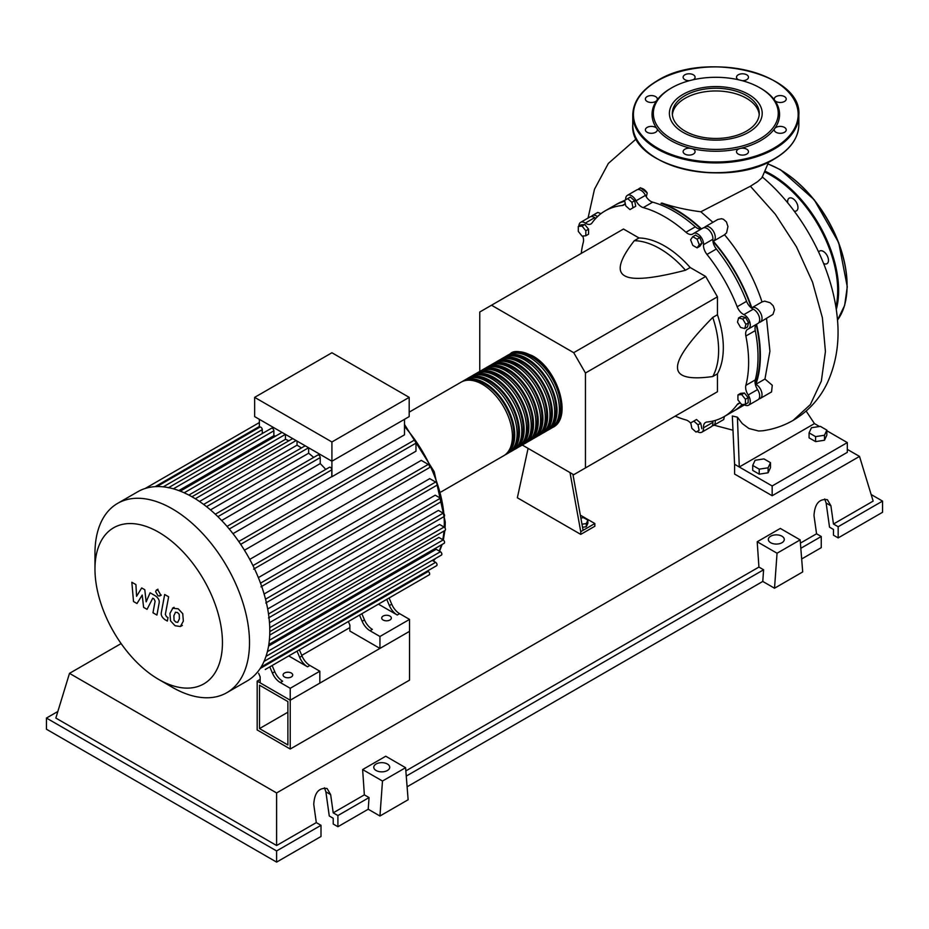 <?xml version="1.0" encoding="UTF-8"?>
<svg xmlns="http://www.w3.org/2000/svg" width="929" height="929" viewBox="0 0 929 929"><rect width="100%" height="100%" fill="white"/><g stroke="black" fill="none" stroke-linecap="round" stroke-linejoin="round"><path stroke-width="1.39" d="M259.516 728.58L259.516 685.196L287.885 701.569L287.885 744.965L259.516 728.58L287.885 712.206M257.17 729.939L257.17 681.12L290.231 700.211L290.231 749.029L257.17 729.939M349.885 627.586L301.751 655.375M260.166 679.389L257.17 681.12M290.231 749.029L409.538 680.144L409.538 631.337L290.231 700.211L260.166 682.861L260.166 676.893L258.645 673.304M755.289 384.188A118.18 68.235 -120 0 0 759.91 355.238A118.18 68.235 -120 0 0 756.183 324.616M751.445 308.056A118.18 68.235 -120 0 0 712.973 241.412M701 229.022A118.18 68.235 -120 0 0 661.042 203.3L661.889 203.056C673.142 206.923 686.125 209.838 700.838 211.789L712.903 222.31M580.869 518.057L583.517 517.65L587.86 520.147L586.269 523.573L581.995 524.235M586.269 523.573L586.269 526.72L587.86 523.294L587.86 520.147M586.269 526.72L582.553 527.289M570.011 472.582L580.753 531.667L594.85 523.538L580.346 515.165M580.753 531.667L580.753 534.384L594.85 526.244L594.85 523.538M580.753 534.384L517.348 497.77L528.09 448.382M583.098 530.32L572.903 474.254M522.284 445.026L573.704 474.719L585.456 467.937L585.456 373.017L573.704 352.683L705.703 276.482L717.443 296.815L717.443 314.722L712.752 317.439C689.074 341.477 677.334 358.106 677.52 367.327C677.334 376.756 689.074 379.833 712.752 376.535L717.443 373.83L717.443 391.736L705.703 398.518M585.456 373.017L717.443 296.815M585.456 467.937L717.443 391.736M573.704 352.683L491.511 305.223L479.77 312.005L479.77 371.391M491.511 305.223L623.498 229.022L639.013 237.975L634.31 240.681C619.631 259.539 616.415 271.245 624.671 275.797C632.568 280.57 652.843 278.712 685.497 270.234L690.189 267.529L705.703 276.482M639.013 237.975A83.041 47.936 60 0 1 690.189 267.529M685.497 270.234A83.041 47.936 -120 0 0 634.31 240.681M712.752 376.535A83.041 47.936 -120 0 0 712.752 317.439M717.443 314.722A83.041 47.936 60 0 1 717.443 373.83M745.871 324.372L744.744 328.564L740.564 327.438L737.487 322.119L738.613 317.927L742.805 319.053L745.871 324.372L748.6 322.793L747.473 326.985L744.744 328.564M742.805 319.053L745.534 317.486L741.342 316.359L738.613 317.927M745.534 317.486L748.6 322.793M697.098 239.183L699.27 244.78L697.098 247.869L692.767 245.361L690.595 239.763L692.767 236.686L697.098 239.183L699.827 237.615L701.999 243.201L699.27 244.78M701.999 243.201L699.827 246.29L697.098 247.869M699.827 237.615L695.484 235.107L692.767 236.686M627.69 198.62L631.883 202.336L633.009 207.817L629.943 209.594L625.751 205.878L624.625 200.385L630.419 197.041L634.612 200.757L631.883 202.336M634.612 200.757L635.738 206.25L633.009 207.817M635.738 206.25L632.672 208.015M578.314 226.421L582.065 226.084L585.827 230.764L585.827 235.769L582.065 236.105L578.314 231.426L578.314 226.421L581.031 224.841L584.794 224.516L582.065 226.084M584.794 224.516L588.556 229.184L585.827 230.764M588.556 229.184L588.556 234.201L585.827 235.769M696.053 432.066L691.861 428.35L690.746 422.858L693.812 421.092L698.004 424.808L699.119 430.29L696.053 432.066M698.004 424.808L700.721 423.229L696.529 419.513L693.812 421.092M700.721 423.229L701.848 428.722M745.441 404.266L741.679 404.603L737.928 399.923L737.928 394.906L741.679 394.581L745.441 399.249L745.441 404.266L748.159 402.687L748.159 397.682L745.441 399.249M741.679 394.581L744.408 393.002L740.645 393.339L737.928 394.906M744.408 393.002L748.159 397.682M690.839 423.322A9.964 5.748 -120 0 0 685.95 419.943A118.842 68.618 60 0 1 675.174 416.134M625.693 199.77A9.964 5.748 -120 0 0 625.693 199.758A8.303 4.796 60 0 1 627.389 195.334A8.303 4.796 60 0 1 636.051 200.78A9.964 5.748 -120 0 0 643.251 207.597A118.842 68.618 60 0 1 685.95 232.25A9.964 5.748 -120 0 0 692.732 234.038A9.964 5.748 -120 0 0 693.15 233.748A8.303 4.796 60 0 1 693.51 233.504A8.303 4.796 60 0 1 700.141 235.989A8.303 4.796 60 0 1 703.508 244.687A9.964 5.748 -120 0 0 706.969 254.43A118.842 68.618 60 0 1 737.173 306.744A9.964 5.748 -120 0 0 743.885 314.617A8.303 4.796 60 0 1 749.726 321.875A8.303 4.796 60 0 1 748.553 328.866A8.303 4.796 60 0 1 748.17 329.052A9.964 5.748 -120 0 0 747.706 329.272A9.964 5.748 -120 0 0 745.871 336.031L755.265 330.608A9.964 5.748 60 0 1 756.531 324.256A118.842 68.618 60 0 1 755.858 384.292A8.303 4.796 60 0 1 761.513 391.585A8.303 4.796 60 0 1 760.305 398.425A8.303 4.796 60 0 1 758.958 398.808M745.871 336.031A118.842 68.618 60 0 1 745.871 385.349A9.964 5.748 -120 0 0 748.17 394.988A8.303 4.796 60 0 1 748.553 405.207A8.303 4.796 60 0 1 743.885 404.463A9.964 5.748 -120 0 0 743.804 404.405M755.265 330.608A118.842 68.618 60 0 1 755.265 379.926L745.871 385.349M748.17 394.988L757.565 389.565A9.964 5.748 60 0 1 755.265 379.926M706.969 254.43L716.364 249.007A9.964 5.748 60 0 1 712.903 239.252L703.508 244.687M716.364 249.007A118.842 68.618 60 0 1 746.568 301.321L737.173 306.744M743.885 314.617L753.28 309.194A9.964 5.748 60 0 1 746.568 301.321M643.251 207.597L652.646 202.162A9.964 5.748 60 0 1 645.446 195.357L636.051 200.78M652.646 202.162A118.842 68.618 60 0 1 695.345 226.827L685.95 232.25M701.488 228.906A9.964 5.748 60 0 1 695.345 226.827M595.826 218.303A9.964 5.748 60 0 1 594.711 217.641L585.316 223.076A9.964 5.748 -120 0 0 590.925 223.959A9.964 5.748 -120 0 0 592.028 222.948A118.842 68.618 60 0 1 605.185 210.848A118.842 68.618 60 0 1 622.233 205.506A9.964 5.748 -120 0 0 623.661 205.065A9.964 5.748 -120 0 0 625.217 203.242M605.185 210.848L614.58 205.425A118.842 68.618 60 0 1 624.811 201.268M581.24 253.42A118.842 68.618 60 0 1 583.331 242.19A9.964 5.748 -120 0 0 582.762 236.047M740.494 403.128A9.964 5.748 -120 0 0 738.276 403.581A9.964 5.748 -120 0 0 737.173 404.591A118.842 68.618 60 0 1 724.016 416.691A118.842 68.618 60 0 1 706.969 422.021A9.964 5.748 -120 0 0 705.541 422.474A9.964 5.748 -120 0 0 703.508 427.781A8.303 4.796 60 0 1 701.813 432.194A8.303 4.796 60 0 1 697.122 431.451M742.039 404.568A118.842 68.618 60 0 1 733.411 411.268L724.016 416.691M703.508 427.781L712.903 422.358A9.964 5.748 60 0 1 712.891 421.058M578.918 226.072A8.303 4.796 60 0 1 580.648 222.333L590.043 216.91A8.303 4.796 60 0 1 594.711 217.641M627.389 195.334L636.783 189.911A8.303 4.796 60 0 1 645.446 195.357M702.545 228.325A8.303 4.796 60 0 1 702.905 228.081A8.303 4.796 60 0 1 709.535 230.566A8.303 4.796 60 0 1 712.903 239.252M753.28 309.194A8.303 4.796 60 0 1 759.121 316.452A8.303 4.796 60 0 1 757.948 323.443L748.553 328.866M757.565 389.565A8.303 4.796 60 0 1 757.948 399.784L748.553 405.207M712.903 422.358A8.303 4.796 60 0 1 711.208 426.771L701.813 432.194M580.648 222.333A8.303 4.796 60 0 1 585.316 223.076M509.266 354.425A42.513 24.549 60 0 1 510.416 353.694A42.513 24.549 60 0 1 531.667 355.807A42.513 24.549 60 0 1 559.444 393.269A42.513 24.549 60 0 1 552.929 427.328A42.513 24.549 60 0 1 551.721 427.955M441.101 491.894L503.611 455.802A42.513 24.549 -120 0 0 510.126 421.743A42.513 24.549 -120 0 0 482.348 384.281A42.513 24.549 -120 0 0 461.098 382.167L409.19 412.139M516.373 353.066A41.19 23.782 60 0 1 531.667 356.887A41.19 23.782 60 0 1 557.098 388.81A41.19 23.782 60 0 1 556.448 422.486M462.294 381.552A42.513 24.549 60 0 1 463.443 380.82A42.513 24.549 60 0 1 484.694 382.922A42.513 24.549 60 0 1 512.471 420.384A42.513 24.549 60 0 1 505.957 454.455A42.513 24.549 60 0 1 504.749 455.071M505.957 454.455L508.302 453.097A42.513 24.549 -120 0 0 514.817 419.025A42.513 24.549 -120 0 0 487.051 381.564A42.513 24.549 -120 0 0 465.789 379.462L463.443 380.82M466.997 378.835A42.513 24.549 60 0 1 468.135 378.103A42.513 24.549 60 0 1 489.397 380.205A42.513 24.549 60 0 1 517.174 417.667A42.513 24.549 60 0 1 510.648 451.738A42.513 24.549 60 0 1 509.44 452.365M510.648 451.738L513.005 450.379A42.513 24.549 -120 0 0 519.52 416.32A42.513 24.549 -120 0 0 491.743 378.858A42.513 24.549 -120 0 0 470.492 376.744L468.135 378.103M471.688 376.129A42.513 24.549 60 0 1 472.838 375.386A42.513 24.549 60 0 1 494.089 377.499A42.513 24.549 60 0 1 521.866 414.961A42.513 24.549 60 0 1 515.351 449.032A42.513 24.549 60 0 1 514.143 449.648M515.351 449.032L517.697 447.673A42.513 24.549 -120 0 0 524.211 413.602A42.513 24.549 -120 0 0 496.446 376.14A42.513 24.549 -120 0 0 475.183 374.039L472.838 375.386M476.391 373.412A42.513 24.549 60 0 1 477.529 372.68A42.513 24.549 60 0 1 498.792 374.782A42.513 24.549 60 0 1 526.569 412.244A42.513 24.549 60 0 1 520.043 446.315A42.513 24.549 60 0 1 518.835 446.942M520.043 446.315L522.4 444.956A42.513 24.549 -120 0 0 528.915 410.897A42.513 24.549 -120 0 0 501.137 373.423A42.513 24.549 -120 0 0 479.887 371.321L477.529 372.68M481.083 370.706A42.513 24.549 60 0 1 482.232 369.963A42.513 24.549 60 0 1 503.483 372.076A42.513 24.549 60 0 1 531.26 409.538A42.513 24.549 60 0 1 524.746 443.609A42.513 24.549 60 0 1 523.538 444.225M524.746 443.609L527.091 442.25A42.513 24.549 -120 0 0 533.606 408.179A42.513 24.549 -120 0 0 505.84 370.717A42.513 24.549 -120 0 0 484.578 368.616L482.232 369.963M485.786 367.989A42.513 24.549 60 0 1 486.924 367.257A42.513 24.549 60 0 1 508.186 369.359A42.513 24.549 60 0 1 535.963 406.821A42.513 24.549 60 0 1 529.437 440.892A42.513 24.549 60 0 1 528.229 441.519M529.437 440.892L531.794 439.533A42.513 24.549 -120 0 0 538.309 405.474A42.513 24.549 -120 0 0 510.532 368A42.513 24.549 -120 0 0 489.281 365.898L486.924 367.257M490.477 365.283A42.513 24.549 60 0 1 491.627 364.54A42.513 24.549 60 0 1 512.878 366.653A42.513 24.549 60 0 1 540.655 404.115A42.513 24.549 60 0 1 534.14 438.174A42.513 24.549 60 0 1 532.932 438.802M534.14 438.174L536.486 436.827A42.513 24.549 -120 0 0 543 402.756A42.513 24.549 -120 0 0 515.235 365.294A42.513 24.549 -120 0 0 493.973 363.193L491.627 364.54M495.18 362.565A42.513 24.549 60 0 1 496.318 361.834A42.513 24.549 60 0 1 517.581 363.936A42.513 24.549 60 0 1 545.346 401.398A42.513 24.549 60 0 1 538.832 435.469A42.513 24.549 60 0 1 537.624 436.084M538.832 435.469L541.189 434.11A42.513 24.549 -120 0 0 547.704 400.051A42.513 24.549 -120 0 0 519.926 362.577A42.513 24.549 -120 0 0 498.676 360.475L496.318 361.834M499.872 359.848A42.513 24.549 60 0 1 501.021 359.117A42.513 24.549 60 0 1 522.272 361.23A42.513 24.549 60 0 1 550.049 398.692A42.513 24.549 60 0 1 543.535 432.751A42.513 24.549 60 0 1 542.327 433.378M543.535 432.751L545.88 431.404A42.513 24.549 -120 0 0 552.395 397.333A42.513 24.549 -120 0 0 524.63 359.871A42.513 24.549 -120 0 0 503.367 357.758L501.021 359.117M504.575 357.142A42.513 24.549 60 0 1 505.713 356.411A42.513 24.549 60 0 1 526.975 358.513A42.513 24.549 60 0 1 554.741 395.975A42.513 24.549 60 0 1 548.226 430.046A42.513 24.549 60 0 1 547.018 430.661M548.226 430.046L550.583 428.687A42.513 24.549 -120 0 0 557.098 394.616A42.513 24.549 -120 0 0 529.321 357.154A42.513 24.549 -120 0 0 508.07 355.052L505.713 356.411M511.682 355.784A41.19 23.782 60 0 1 526.975 359.593A41.19 23.782 60 0 1 552.407 391.527A41.19 23.782 60 0 1 551.756 425.192M506.979 358.489A41.19 23.782 60 0 1 522.272 362.31A41.19 23.782 60 0 1 547.704 394.233A41.19 23.782 60 0 1 547.053 427.909M502.287 361.207A41.19 23.782 60 0 1 517.581 365.027A41.19 23.782 60 0 1 543.012 396.95A41.19 23.782 60 0 1 542.362 430.615M497.584 363.913A41.19 23.782 60 0 1 512.878 367.733A41.19 23.782 60 0 1 538.309 399.656A41.19 23.782 60 0 1 537.659 433.332M492.893 366.63A41.19 23.782 60 0 1 508.186 370.45A41.19 23.782 60 0 1 533.618 402.373A41.19 23.782 60 0 1 532.967 436.038M488.189 369.336A41.19 23.782 60 0 1 503.483 373.156A41.19 23.782 60 0 1 528.915 405.079A41.19 23.782 60 0 1 528.264 438.755M483.498 372.053A41.19 23.782 60 0 1 498.792 375.873A41.19 23.782 60 0 1 524.223 407.796A41.19 23.782 60 0 1 523.573 441.472M478.795 374.759A41.19 23.782 60 0 1 494.089 378.579A41.19 23.782 60 0 1 519.52 410.502A41.19 23.782 60 0 1 518.87 444.178M474.104 377.476A41.19 23.782 60 0 1 489.397 381.296A41.19 23.782 60 0 1 514.829 413.219A41.19 23.782 60 0 1 514.178 446.895M469.4 380.182A41.19 23.782 60 0 1 484.694 384.002A41.19 23.782 60 0 1 510.126 415.937A41.19 23.782 60 0 1 509.475 449.601M284.483 676.962A4.819 2.775 180 0 1 283.066 674.988A4.819 2.775 180 0 1 286.039 672.422A4.819 2.775 180 0 1 291.288 673.026A4.819 2.775 180 0 1 292.705 674.988A4.819 2.775 180 0 1 289.732 677.566A4.819 2.775 180 0 1 284.483 676.962M383.12 620.015A4.819 2.775 180 0 1 381.714 618.04A4.819 2.775 180 0 1 384.687 615.474A4.819 2.775 180 0 1 389.936 616.078A4.819 2.775 180 0 1 391.341 618.04A4.819 2.775 180 0 1 388.368 620.607A4.819 2.775 180 0 1 383.12 620.015M172.237 687.251L158.708 679.436A90.148 52.047 -120 0 0 222.449 642.636A90.148 52.047 -120 0 0 158.708 532.236A90.148 52.047 -120 0 0 94.967 569.036A90.148 52.047 -120 0 0 158.708 679.436L172.237 687.251A109.274 63.091 -120 0 0 226.873 692.662A109.274 63.091 -120 0 0 243.63 605.104A109.274 63.091 -120 0 0 172.237 508.802A109.274 63.091 -120 0 0 117.6 503.39A109.274 63.091 -120 0 0 94.967 553.417L94.967 569.036M226.873 692.662L247.172 680.945A109.274 63.091 -120 0 0 253.687 676.149A109.274 63.091 -120 0 0 261.212 666.859A109.274 63.091 -120 0 0 266.1 656.06A109.274 63.091 -120 0 0 268.899 644.029A109.274 63.091 -120 0 0 269.805 630.919A109.274 63.091 -120 0 0 268.899 616.763A109.274 63.091 -120 0 0 266.1 601.527A109.274 63.091 -120 0 0 261.212 585.061A109.274 63.091 -120 0 0 253.687 567.096A109.274 63.091 -120 0 0 239.752 542.954A109.274 63.091 -120 0 0 227.953 527.463A109.274 63.091 -120 0 0 216.143 514.991A109.274 63.091 -120 0 0 204.334 504.958A109.274 63.091 -120 0 0 192.535 497.096A109.274 63.091 -120 0 0 180.725 491.325A109.274 63.091 -120 0 0 168.927 487.725A109.274 63.091 -120 0 0 157.117 486.564A109.274 63.091 -120 0 0 145.307 488.433A109.274 63.091 -120 0 0 137.898 491.673L117.6 503.39M404.498 419.327L404.498 434.83L331.92 476.74A100.971 58.295 -120 0 0 331.816 476.6L232.993 533.652M240.692 544.336L415.983 443.133L415.983 451.192L244.455 550.223M249.75 559.386L421.267 460.366L428.257 464.395A1.997 1.15 60 0 1 429.558 466.149A1.997 1.15 60 0 1 429.244 467.751L253.571 569.175M258.367 577.606L429.755 478.644L435.631 482.035A1.997 1.15 60 0 1 436.932 483.788A1.997 1.15 60 0 1 436.63 485.391L260.956 586.814M264.103 594.003L435.236 495.192L440.439 498.199A1.997 1.15 60 0 1 441.739 499.953A1.997 1.15 60 0 1 441.438 501.544L265.764 602.979M267.691 608.971L438.407 510.404L443.179 513.156A1.997 1.15 60 0 1 444.48 514.921A1.997 1.15 60 0 1 444.178 516.512L268.493 617.936M269.491 622.685L439.591 524.479L444.062 527.057A1.997 1.15 -120 0 1 445.374 528.81A1.997 1.15 -120 0 1 445.061 530.413L269.805 631.604M269.712 635.111L438.871 537.45L443.179 539.923A1.997 1.15 -120 0 1 444.48 541.688A1.997 1.15 -120 0 1 444.178 543.279L268.818 644.517M268.574 646.073L436.2 549.283L440.439 551.733A1.997 1.15 -120 0 1 441.739 553.487A1.997 1.15 -120 0 1 441.438 555.077L265.996 656.373M331.92 441.972L254.651 397.357L254.651 416.61L331.92 461.225L409.19 416.61L409.19 397.357L331.92 441.972L331.92 476.74M254.651 397.357L331.92 352.753L409.19 397.357M259.354 427.433L259.354 419.327M262.28 433.576L262.28 429.674A1.997 1.15 -120 0 0 261.409 427.665A1.997 1.15 -120 0 0 259.865 427.131L156.769 486.657M275.623 436.096A100.971 58.295 -120 0 0 273.869 435.701L273.869 430.812A1.997 1.15 -120 0 0 272.998 428.803A1.997 1.15 -120 0 0 271.454 428.269L168.358 487.795M288.861 440.799A100.971 58.295 -120 0 0 285.458 439.312L285.458 434.4M301.426 447.964A100.971 58.295 -120 0 0 297.048 445.177L297.048 441.089M313.677 457.428A100.971 58.295 -120 0 0 308.637 453.224L308.637 447.778M325.731 469.4A100.971 58.295 -120 0 0 320.226 463.583L320.226 457.579A1.997 1.15 -120 0 0 319.355 455.57A1.997 1.15 -120 0 0 317.823 455.036L215.319 514.213M331.816 476.6L331.816 469.819A1.997 1.15 -120 0 0 330.945 467.821A1.997 1.15 -120 0 0 329.412 467.287L227.024 526.395M320.226 463.583L221.659 520.495M308.637 453.224L210.488 509.893M297.048 445.177L199.514 501.486M285.458 439.312L188.866 495.076M273.869 435.701L178.809 490.582M272.418 673.072A13.285 7.676 -120 0 0 280.291 682.536L282.637 681.189A13.285 7.676 60 0 1 274.775 671.725L272.418 673.072L269.782 666.883M292.496 653.761A1.997 1.15 -120 0 0 292.507 653.761L272.127 665.524L274.775 671.725M302.018 655.99L299.672 657.349A13.285 7.676 -120 0 0 307.534 666.813L309.88 665.454A13.285 7.676 60 0 1 302.018 655.99L299.382 649.801L354.971 617.692A1.997 1.15 -120 0 0 354.983 617.692M309.88 665.454L319.831 671.202L290.231 688.284L280.291 682.536M307.534 666.813L288.722 655.944M362.136 621.28A13.285 7.676 -120 0 0 370.009 630.745L372.355 629.386A13.285 7.676 60 0 1 364.493 619.922L362.136 621.28L359.5 615.079M382.225 601.957A1.997 1.15 -120 0 1 382.214 601.969L361.846 613.732L364.493 619.922M299.672 657.349L297.025 651.148M260.166 668.508L428.257 571.463A1.997 1.15 -120 0 1 429.558 573.216A1.997 1.15 -120 0 1 429.244 574.819L265.253 669.495A1.997 1.15 -120 0 0 265.264 669.484M391.736 604.198L389.379 605.545A13.285 7.676 -120 0 0 397.252 615.01L399.598 613.663A13.285 7.676 60 0 1 391.736 604.198L389.088 597.997L415.565 582.715A1.997 1.15 60 0 1 415.565 582.715M399.598 613.663L409.538 619.399L379.949 636.481L370.009 630.745M397.252 615.01L378.44 604.152M389.379 605.545L386.743 599.356M409.538 619.399L409.538 631.337L379.949 648.419L349.885 631.058L349.885 625.089L348.363 621.513M428.257 571.463L427.445 570.998M261.107 667.022L436.63 565.691A1.997 1.15 -120 0 0 436.932 564.089A1.997 1.15 -120 0 0 435.631 562.335L432.252 560.384M415.983 443.133A1.997 1.15 -120 0 0 415.112 441.124A1.997 1.15 -120 0 0 413.568 440.59L238.765 541.514M379.949 648.419L379.949 636.481M319.831 671.202L319.831 683.129L290.231 700.211L290.231 688.284M175.546 612.199L173.886 615.672L174.048 620.224L175.744 622.012L177.729 622.349L179.39 618.842L179.227 614.324L177.509 612.525L175.349 612.292M172.922 608.019L169.937 613.384L170.53 620.862L175.047 625.716L180.354 626.529L183.35 621.129L182.746 613.686L178.205 608.809L172.492 608.228L174.083 607.311M180.354 626.529L182.363 625.403M164.677 594.502L161.356 612.362C160.752 615.068 162.006 617.53 165.095 619.759L167.348 621.06L167.998 617.576L166.477 616.693L165.35 614.394L168.637 596.79L164.677 594.502M158.046 595.826L159.742 595.988L160.438 594.432L158.046 590.287L156.351 590.112L155.642 591.668L158.046 595.826M136.969 603.525L142.218 595.059L143.6 607.345L147.061 609.343L152.751 598.183L153.982 598.891L155.108 601.191L152.971 612.78L156.931 615.056L159.103 603.2C159.695 600.494 158.441 598.032 155.34 595.814L150.103 592.795L146.143 601.829L144.796 589.729L141.696 587.952L136.575 596.302L135.924 584.608L131.837 582.262L133.509 601.527L136.969 603.525M809.078 432.868L811.458 427.735L820.342 426.365L826.856 430.115L824.476 435.248L815.581 436.63L809.078 432.868L809.078 437.861L815.581 441.612L815.581 436.63M824.476 435.248L824.476 440.241L826.856 435.109L826.856 430.115M824.476 440.241L815.581 441.612M752.711 465.406L755.091 460.273L763.975 458.903L770.489 462.665L768.109 467.798L759.214 469.168L752.711 465.406L752.711 470.399L759.214 474.162L759.214 469.168M768.109 467.798L768.109 472.78L770.489 467.647L770.489 462.665M768.109 472.78L759.214 474.162M661.889 203.056A118.842 68.618 60 0 1 701.476 228.906M638.13 189.528A8.303 4.796 60 0 1 639.14 188.564A8.303 4.796 60 0 1 647.234 193.011L646.282 196.82M615.764 204.763A118.842 68.618 60 0 1 616.926 204.066A118.842 68.618 60 0 1 624.683 200.629M591.378 216.527A8.303 4.796 60 0 1 592.388 215.551A8.303 4.796 60 0 1 597.498 216.608M715.191 420.454A8.303 4.796 60 0 1 713.553 425.412A8.303 4.796 60 0 1 712.206 425.796M743.095 404.475A118.842 68.618 60 0 1 735.768 409.91A118.842 68.618 60 0 1 734.572 410.56M704.24 227.698A8.303 4.796 60 0 1 705.25 226.734A8.303 4.796 60 0 1 713.553 231.518A8.303 4.796 60 0 1 713.553 241.11A8.303 4.796 60 0 1 713.333 241.226A118.842 68.618 60 0 1 751.793 307.836A8.303 4.796 60 0 1 752.002 307.696A8.303 4.796 60 0 1 760.305 312.492A8.303 4.796 60 0 1 760.305 322.084A8.303 4.796 60 0 1 758.958 322.468M639.14 188.564L640.534 187.751L647.234 193.011M616.926 204.066L625.112 200.107M592.388 215.551L597.8 212.427L600.993 213.635M705.25 226.734L717.85 219.453L721.601 218.733L723.47 219.29L726.432 221.926L727.953 226.571L726.594 232.807L724.539 234.758C741.284 254.685 753.779 277.074 762.024 301.925L764.695 301.124L770.141 302.761L773.253 305.838L774.542 309.659L772.974 314.408L760.305 322.084M766.541 318.484L769.92 351.243L764.95 379.044L755.858 384.292M744.512 404.858L735.768 409.91M764.95 379.044L772.278 385.268L771.546 391.933L760.305 398.425M724.388 416.471L723.703 419.56L713.553 425.412M806.151 411.059L814.443 423.601L739.287 466.997L734.584 464.279L732.319 416.018L737.417 417.167L742.283 423.589L748.913 428.501L758.598 430.998L762.558 430.789C773.439 429.291 783.635 425.819 793.145 420.372L810.355 404.591L821.341 381.111L825.428 351.534L822.397 317.788L812.515 282.102L796.443 246.8L775.262 214.146L750.4 186.241L700.838 211.789M826.856 430.766L847.318 442.587L772.162 485.972L739.287 466.997L737.417 417.167M768.689 161.948L761.989 177.741L757.611 181.678L750.388 186.241M814.443 423.601L819.459 426.492M847.318 442.587L847.318 452.342L772.162 495.738L734.584 474.045L734.584 464.279M772.162 495.738L772.162 485.972M818.67 252.049A7.304 4.215 60 0 1 819.645 251.039L819.645 251.039A7.304 4.215 60 0 1 826.961 255.254A7.304 4.215 60 0 1 826.961 263.697L826.961 263.697A7.304 4.215 60 0 1 823.663 263.522M787.769 203.01A7.304 4.215 60 0 1 787.629 201.547A7.304 4.215 60 0 1 789.139 198.202A7.304 4.215 60 0 1 794.771 200.153A7.304 4.215 60 0 1 797.965 207.515A7.304 4.215 60 0 1 796.455 210.86A7.304 4.215 60 0 1 794.086 211.046M685.056 131.105A43.477 25.106 180 0 1 672.317 113.361A43.477 25.106 180 0 1 699.165 90.159A43.477 25.106 180 0 1 746.544 95.606A43.477 25.106 180 0 1 759.272 113.361A43.477 25.106 180 0 1 732.435 136.551A43.477 25.106 180 0 1 685.056 131.105M672.387 114.708A43.477 25.106 180 0 1 700.257 92.621A43.477 25.106 180 0 1 746.544 98.323A43.477 25.106 180 0 1 759.214 114.708M760.897 88.406L759.957 87.86L760.897 88.406A63.776 36.823 180 0 1 774.716 100.355A63.776 36.823 180 0 1 774.716 128.527A63.776 36.823 180 0 1 740.204 148.454A63.776 36.823 180 0 1 691.397 148.454A63.776 36.823 180 0 1 670.703 140.476A63.776 36.823 180 0 1 656.884 128.527A5.98 3.449 180 0 1 657.337 129.851A5.98 3.449 180 0 1 651.357 133.3A5.98 3.449 180 0 1 645.376 129.851A5.98 3.449 180 0 1 651.357 126.402A5.98 3.449 180 0 1 656.884 128.527A63.776 36.823 180 0 1 656.884 100.355A5.98 3.449 180 0 1 647.13 101.47A5.98 3.449 180 0 1 645.376 99.031A5.98 3.449 180 0 1 649.069 95.838A5.98 3.449 180 0 1 655.584 96.593A5.98 3.449 180 0 1 657.337 99.031A5.98 3.449 180 0 1 656.884 100.355A63.776 36.823 180 0 1 670.703 88.406L671.644 87.86A62.44 36.045 180 0 1 759.957 87.86L759.957 87.86A62.44 36.045 180 0 1 759.957 138.851A62.44 36.045 180 0 1 671.644 138.851A62.44 36.045 180 0 1 671.644 87.86M693.336 154.086A5.98 3.449 180 0 1 686.821 154.829A5.98 3.449 180 0 1 683.129 151.648A5.98 3.449 180 0 1 684.882 149.209A5.98 3.449 180 0 1 691.397 148.454A5.98 3.449 180 0 1 695.089 151.648A5.98 3.449 180 0 1 693.336 154.086M689.411 80.684A5.98 3.449 180 0 1 683.129 77.235A5.98 3.449 180 0 1 689.109 73.786A5.98 3.449 180 0 1 695.089 77.235A5.98 3.449 180 0 1 693.208 79.743M738.392 79.743A5.98 3.449 180 0 1 736.511 77.235A5.98 3.449 180 0 1 738.265 74.796A5.98 3.449 180 0 1 744.779 74.053A5.98 3.449 180 0 1 748.472 77.235A5.98 3.449 180 0 1 746.719 79.673A5.98 3.449 180 0 1 742.19 80.684M780.244 95.582A5.98 3.449 180 0 1 786.224 99.031A5.98 3.449 180 0 1 780.244 102.48A5.98 3.449 180 0 1 774.716 100.355A5.98 3.449 180 0 1 774.263 99.031A5.98 3.449 180 0 1 780.244 95.582M784.471 127.412A5.98 3.449 180 0 1 786.224 129.851A5.98 3.449 180 0 1 782.532 133.044A5.98 3.449 180 0 1 776.017 132.29A5.98 3.449 180 0 1 774.263 129.851A5.98 3.449 180 0 1 774.716 128.527A5.98 3.449 180 0 1 784.471 127.412M748.472 151.648A5.98 3.449 180 0 1 742.492 155.097A5.98 3.449 180 0 1 736.511 151.648A5.98 3.449 180 0 1 740.204 148.454A5.98 3.449 180 0 1 748.472 151.648M770.675 542.722A7.966 4.599 180 0 1 768.341 539.459A7.966 4.599 180 0 1 773.265 535.209A7.966 4.599 180 0 1 781.951 536.207A7.966 4.599 180 0 1 784.285 539.459A7.966 4.599 180 0 1 779.361 543.72A7.966 4.599 180 0 1 770.675 542.722M376.117 770.513A7.966 4.599 180 0 1 373.783 767.261A7.966 4.599 180 0 1 378.707 763.011A7.966 4.599 180 0 1 387.393 764.01A7.966 4.599 180 0 1 389.727 767.261A7.966 4.599 180 0 1 384.803 771.511A7.966 4.599 180 0 1 376.117 770.513M321.004 825.312L276.61 850.941L276.61 862.112L321.004 836.483L321.004 825.312L316.301 822.606L313.747 804.363C314.49 792.681 318.949 787.409 327.124 788.524L330.654 794.609L333.209 812.84L337.912 815.557L337.912 826.729L333.209 824.011L333.209 818.263L329.272 815.987L325.882 791.845L324.442 787.792M276.61 862.112L46.45 729.23L46.45 718.059L57.853 711.475M801.669 558.979L821.248 547.669L821.248 536.497L816.556 533.792L813.99 515.549C814.745 503.866 819.204 498.583 827.379 499.709L830.909 505.782L833.464 524.026L838.167 526.731L838.167 537.914L833.464 535.197L833.464 529.449L829.527 527.173L826.136 503.03L824.697 498.978M774.519 588.22L777.05 553.231L800.159 539.888L802.702 571.939L774.519 588.22L762.767 581.438L407.111 786.782M379.949 816.01L382.493 781.034L405.59 767.691L408.133 799.741L379.949 816.01L368.209 809.229L337.912 826.729M368.209 809.229L369.057 797.57L337.912 815.557M369.057 797.57L364.354 794.864L333.209 812.84M276.61 850.941L46.45 718.059M316.301 822.606L276.61 845.518L55.845 718.059L69.489 673.362L121.118 643.565M821.248 536.497L800.821 548.296M871.147 494.518L882.55 501.103L882.55 512.285L838.167 537.914M882.55 501.103L838.167 526.731M816.556 533.792L800.415 543.105M847.318 449.381L859.511 456.418L873.155 501.103L833.464 524.026M382.493 781.034L362.635 769.572L385.744 756.229L405.59 767.691M364.354 794.864L362.635 769.572M777.05 553.231L757.205 541.77L780.302 528.427L800.159 539.888M762.767 581.438L763.615 569.767L758.923 567.062L757.205 541.77M763.615 569.767L406.263 776.087M758.923 567.062L405.845 770.907M276.61 845.518L276.61 792.948L69.489 673.362M859.511 456.418L276.61 792.948M748.611 94.41A46.404 26.79 180 0 1 727.813 139.234A46.404 26.79 180 0 1 670.982 106.417A46.404 26.79 180 0 1 748.611 94.41M624.764 204.043L622.233 205.506M737.173 404.591L739.705 403.128M433.309 561A100.971 58.295 -120 0 0 434.911 558.852M439.22 551.025A100.971 58.295 -120 0 0 441.438 544.858M442.738 539.668A100.971 58.295 -120 0 0 443.981 531.04M444.225 527.161A100.971 58.295 -120 0 0 444.306 523.399A100.971 58.295 -120 0 0 444.062 516.57M443.841 513.737A100.971 58.295 -120 0 0 441.844 500.534M441.693 499.802A100.971 58.295 -120 0 0 404.498 426.481M217.885 516.663L320.226 457.579M206.552 506.665L308.591 447.755M195.299 498.745L296.107 440.543M184.197 492.8L285.4 434.366M173.386 488.817L273.869 430.812M163.26 486.842L262.28 429.674M268.516 613.999L443.179 513.156M252.967 565.598L428.257 464.395M265.52 599.182L440.439 498.199M260.515 583.145L435.631 482.035M269.747 627.702L444.062 527.057M269.352 640.29L443.179 539.923M267.389 651.635L440.439 551.733M264.045 661.402L435.631 562.335M155.178 486.645L259.354 426.492M229.266 529.031L331.816 469.819M835.926 307.127A93.992 54.265 -120 0 0 837.691 290.58A93.992 54.265 -120 0 0 771.221 175.465A93.992 54.265 -120 0 0 764.695 172.062M836.286 309.496A94.665 54.648 -120 0 0 838.632 290.58A94.665 54.648 -120 0 0 771.697 174.64A94.665 54.648 -120 0 0 765.066 171.203M837.482 320.052A94.665 54.648 -120 0 0 847.085 285.702A94.665 54.648 -120 0 0 780.151 169.763A94.665 54.648 -120 0 0 767.946 164.015M847.085 285.157A93.992 54.265 -120 0 0 780.615 170.03M798.835 124.741A83.041 47.936 180 0 1 774.519 158.65A83.041 47.936 180 0 1 657.082 158.65A83.041 47.936 180 0 1 632.765 124.741L632.765 114.987A83.041 47.936 180 0 0 657.082 148.884A83.041 47.936 180 0 0 774.519 148.884A83.041 47.936 180 0 0 798.835 114.987L798.835 124.741C798.464 138.107 790.312 149.511 774.38 158.952C726.838 189.423 629.13 166.279 632.765 124.741M774.519 81.078A83.041 47.936 180 0 1 798.835 114.987C802.459 73.461 704.774 50.294 657.221 80.777C641.289 90.229 633.137 101.621 632.765 114.987M657.558 80.811A82.367 47.553 180 0 1 774.043 80.811A82.367 47.553 180 0 1 774.043 148.071A82.367 47.553 180 0 1 657.558 148.071A82.367 47.553 180 0 1 657.558 80.811M774.043 158.917A82.367 47.553 180 0 1 657.558 158.917M325.882 791.845L330.654 794.609M826.136 503.03L830.909 505.782M702.905 228.081L693.51 233.504M552.929 427.328C572.74 417.702 557.864 369.057 532.329 355.737C520.832 350.895 513.516 350.21 510.416 353.694M404.498 424.472L434.203 471.677L445.27 522.04L445.072 528.125M444.875 530.517L443.342 540.039M442.158 544.44L439.568 551.222M435.329 558.608L433.437 561.07M203.625 504.424L305.188 445.792M191.943 496.76L292.705 438.581M282.01 432.403L180.272 491.139M259.354 422.567L145.238 488.445M161.321 595.071L159.742 595.988M157.93 589.195L156.351 590.112M724.794 234.619L713.553 241.11M762.268 301.774L752.002 307.696M713.971 425.168L732.447 430.081M762.14 176.835C799.799 208.189 831.594 263 837.168 316.603C839.804 340.467 836.576 362.449 827.495 382.551C819.901 398.657 808.451 411.257 793.157 420.372M588.045 218.06L594.49 189.237L608.344 163.434L636.353 138.793M767.993 163.876L780.488 169.728L814.234 199.77L838.713 242.678L847.271 286.771L844.635 305.444L837.482 320.099"/></g></svg>
